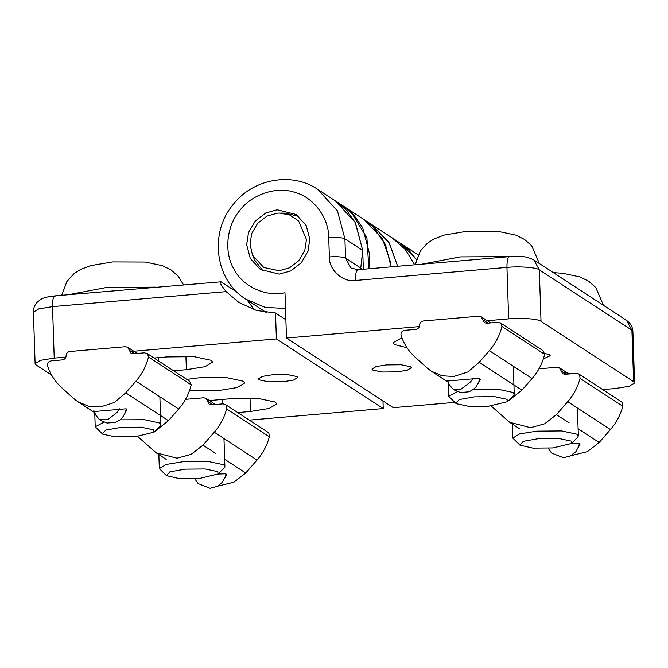 <?xml version="1.0" encoding="UTF-8"?>
<svg xmlns="http://www.w3.org/2000/svg" width="668" height="668" viewBox="0 0 668 668"><rect width="100%" height="100%" fill="white"/><g stroke="black" fill="none" stroke-linecap="round" stroke-linejoin="round"><path stroke-width="1" d="M510.085 256.838C507.964 256.261 506.92 259.777 506.945 267.392C519.12 266.106 536.922 267.459 539.318 269.847L533.857 259.944C523.578 254.875 517.491 256.596 509.383 256.637L357.898 269.713L351.009 268.043L345.556 258.14L363.359 269.747L362.716 250.442L355.226 222.469L335.428 200.918L342.559 205.569L351.66 212.883L366.916 237.891L368.87 268.77M362.716 250.442L344.913 238.835C341.958 237.507 336.563 237.098 328.731 237.608L329.366 256.913C337.206 256.403 342.601 256.813 345.556 258.14L344.913 238.835L337.423 210.863L317.617 189.311C291.565 171.425 252.195 178.966 232.631 205.193C208.992 233.691 215.346 280.585 245.966 299.256L266.24 312.465M417.35 254.316L399.531 242.701L408.632 250.016L416.364 259.343L399.539 242.701L392.408 238.059L405.384 249.565L414.711 264.812L405.468 249.657L392.408 238.059L371.041 224.131L388.885 242.325L397.669 266.281L389.294 242.993L371.041 224.131L363.91 219.48L382.413 238.76L390.655 262.499L391.089 266.849M533.857 259.944L626.45 320.289L631.911 330.192L633.615 381.678L634.6 382.989L629.089 386.296L615.487 388.5L602.761 389.594M633.615 381.678L541.022 321.333L539.318 269.847L631.911 330.192L632.888 331.503L634.6 382.989M358.599 269.922C356.478 269.338 355.434 272.853 355.468 280.468L506.945 267.392L508.657 318.87C520.831 317.584 538.633 318.937 541.022 321.333M419.354 326.577L286.488 338.05L284.986 292.751C265.881 297.243 242.517 286.405 233.934 269.07C223.872 252.646 226.485 225.918 239.645 210.662C251.51 194.371 276.752 185.988 294.788 192.359C313.384 197.068 328.915 217.776 328.731 237.608M508.657 318.87L487.231 320.715M309.793 239.236L307.973 251.277L301.301 262.791L290.847 270.874L279.299 274.139L260.32 269.446L250.266 258.374L246.676 244.688L248.496 232.656L255.168 221.141L265.622 213.05L277.17 209.785L296.149 214.478L306.203 225.55L309.793 239.236M410.595 366.765L411.329 367.751L407.204 370.231L397.001 371.884L382.046 372.018L372.727 370.03L371.984 369.053L376.117 366.565L386.321 364.92L401.268 364.778L410.595 366.765M544.679 353.322L549.447 354.775L550.19 355.752L543.36 358.875M406.996 347.727L394.32 344.513L392.968 342.709L401.885 337.799M563.792 372.519L571.942 373.721M454.766 402.378L393.318 407.68L286.488 338.05M298.721 216.365L285.537 213.159L279.992 213.092L277.278 213.192L266.958 216.106L257.606 223.346L251.644 233.641L250.016 244.404L252.529 255.226L263.785 267.492L279.191 270.732L289.511 267.818L298.863 260.587L304.825 250.291L306.453 239.528L298.621 220.958L289.829 215.071L279.992 213.092M252.529 255.226L254.825 260.278L263.083 271.041M368.886 268.77L369.847 255.093L362.674 227.713L354.057 215.38L342.559 205.569L363.918 219.488L373.028 226.811L385.461 244.53L391.097 266.849M360.586 269.488L362.716 250.442L355.543 223.062L346.926 210.737L335.428 200.918L317.626 189.311M226.176 291.632C220.816 284.952 219.104 281.671 221.024 281.804L54.943 295.874C47.67 296.642 42.894 297.853 40.598 299.523L37.007 302.42C34.502 305.301 33.3 308.549 33.4 312.14L38.911 308.833L52.513 306.629L226.176 291.632L238.827 302.429L256.47 310.47L275.525 313L276.385 338.926L383.223 408.557L382.973 400.934M237.357 292.45L221.024 281.804M247.068 299.974L254.308 309.81M51.57 375.024L36.089 364.937L35.112 363.626L40.614 360.311L54.217 358.106L52.513 306.629C52.48 299.014 53.523 295.498 55.644 296.083M249.314 420.122L383.223 408.557M259.117 379.841L258.374 378.865L262.507 376.376L272.711 374.731L287.657 374.589L296.984 376.577L297.719 377.554L293.594 380.042L283.391 381.695L268.436 381.829L259.117 379.841M209.451 400.558L230.877 398.712L258.291 398.462L275.383 402.094L276.736 403.898L269.162 408.449L250.467 411.48L237.741 412.574M186.781 379.366L198.83 377.821L226.243 377.57L243.336 381.211L244.688 383.006L237.115 387.557L218.411 390.588L189.445 390.713M154.049 358.031L166.775 356.929L194.196 356.687L211.288 360.319L212.641 362.123L205.068 366.674L186.364 369.696L173.638 370.798M285.879 319.747L275.525 313M276.385 338.926L131.195 351.46M65.907 357.104L54.217 358.106M507.538 401.643L488.817 406.169L468.786 406.353L456.302 403.697L455.86 403.355L459.217 399.556L474.505 396.842L494.537 396.658L507.029 399.314L507.538 401.643L513.65 395.364L514.243 394.103L513.016 392.467L497.977 389.202L473.52 389.302M457.413 391.657L448.662 396.274L455.86 403.355M571.641 443.418L577.745 437.139L578.346 435.878L577.11 434.242L561.579 430.935L536.654 431.161L519.654 433.916L512.765 438.058L519.963 445.139L523.32 441.339L538.608 438.617L558.64 438.433L571.132 441.089L571.641 443.418L552.92 447.944L532.889 448.128L519.963 445.139M218.185 473.946L224.298 467.658L224.891 466.398L223.663 464.761L208.124 461.454L183.199 461.688L166.198 464.435L159.31 468.577L166.507 475.658L169.864 471.858L185.161 469.145L205.185 468.961L217.676 471.616L218.185 473.946L199.465 478.472L179.441 478.647L166.507 475.658M154.083 432.163L135.37 436.688L115.339 436.872L102.847 434.217L102.404 433.883L105.761 430.083L121.058 427.361L141.09 427.178L153.573 429.833L154.083 432.163L160.195 425.883L160.788 424.623L159.56 422.986L144.53 419.721L120.065 419.83M103.966 422.176L95.215 426.802L102.404 433.883M94.288 411.747L93.353 411.004M93.971 411.555L126.16 408.799L126.795 409.918L125.283 412.757M73.655 398.495L61.59 387.59C55.252 381.812 50.651 374.798 47.787 366.548C46.977 363.559 48.079 361.664 51.085 360.87L62.45 359.885C64.729 359.442 65.948 358.048 66.107 355.702C66.274 353.347 67.493 351.952 69.764 351.51L125.409 346.709L127.688 347.268L130.961 353.213L133.241 353.773L144.597 352.796L147.544 353.923L148.48 357.004C146.234 366.039 142.05 374.097 135.93 381.169L125.743 392.842L114.311 402.512L100.317 406.996L88.627 406.303L77.839 401.71L73.655 398.495M154.642 431.586L168.478 420.69L178.665 409.025C184.786 401.944 188.969 393.886 191.215 384.851L148.48 357.004M191.215 384.851L189.612 381.211L146.876 353.355M168.478 420.69L125.743 392.842M447.735 381.228L446.808 380.484M447.426 381.027L479.616 378.272L480.25 379.399L478.739 382.23M427.111 367.976L415.037 357.071C408.699 351.293 404.098 344.279 401.243 336.029C400.424 333.04 401.526 331.144 404.541 330.343L415.905 329.366C418.176 328.923 419.395 327.529 419.562 325.174C419.729 322.828 420.949 321.433 423.22 320.991L478.864 316.181L481.135 316.749L484.417 322.686L486.688 323.254L498.052 322.268L501 323.395L501.935 326.477C499.689 335.52 495.506 343.569 489.385 350.65L479.19 362.315L467.767 371.984L453.772 376.476L442.074 375.783L431.286 371.191L427.111 367.976M508.097 401.067L521.925 390.17L532.112 378.497C538.241 371.425 542.424 363.367 544.662 354.332L501.935 326.477M544.662 354.332L543.067 350.683L500.332 322.836M521.925 390.17L479.19 362.315M571.524 443.535L579.323 443.243L579.958 444.362L578.463 447.193M571.29 455.601L587.381 451.66L599.179 442.483L610.46 429.566C616.38 422.727 620.489 414.962 622.793 406.261L622.351 402.645L621.407 401.752L578.672 373.896L579.615 374.798L580.058 378.414L622.793 406.261M580.058 378.414C577.753 387.114 573.645 394.88 567.725 401.71L556.444 414.628L544.645 423.804L530.501 427.679L509.584 422.259L491.122 405.944M538.951 368.819L557.204 367.25L559.483 367.809L562.757 373.754L565.036 374.314L576.4 373.337L578.672 373.896M218.077 474.055L225.876 473.762L226.51 474.89L225.007 477.712M217.835 486.12L233.925 482.179L245.732 473.002L257.005 460.085C262.925 453.255 267.041 445.489 269.338 436.788L268.895 433.165L267.96 432.271L225.225 404.416L226.16 405.317L226.602 408.933L269.338 436.788M226.602 408.933C224.306 417.634 220.189 425.399 214.278 432.229L202.997 445.155L191.198 454.324L177.053 458.198L156.137 452.779L137.666 436.471M185.495 399.347L203.757 397.769L206.028 398.328L209.309 404.274L211.581 404.833L222.945 403.856L225.225 404.416M329.366 256.913C328.664 269.738 343.018 282.698 355.468 280.468M246.049 299.306L265.221 307.38L285.503 308.482M250.467 411.48L250.016 398.078M186.364 369.696L185.921 356.294M421.809 264.194L460.319 256.888L509.626 256.612M68.353 294.722L106.863 287.407L156.17 287.14M134.569 353.656L129.325 350.241M178.665 409.025L135.93 381.169M119.672 408.841L117.125 412.415L107.598 419.704L99.448 419.496M488.024 323.137L482.772 319.721M532.112 378.497L489.385 350.65M473.128 378.322L470.573 381.896L461.045 389.177L452.904 388.976M578.112 428.747L599.179 442.483M567.725 401.71L610.46 429.566M556.444 414.628L569.128 422.894M561.12 370.782L566.364 374.197M579.415 443.301L578.872 445.957L575.925 451.635L571.132 455.693L574.413 452.495M224.657 459.267L245.732 473.002M214.278 432.229L257.005 460.085M202.997 445.155L215.672 453.413M207.664 401.301L212.917 404.724M225.959 473.821L225.425 476.476L222.469 482.154L217.676 486.212L220.966 483.014M626.45 320.289L629.089 322.485C631.502 325.124 632.771 328.13 632.888 331.503M33.4 312.14L35.112 363.626M448.662 396.274L448.211 382.555M514.243 394.103L513.325 366.248M539.377 263.543L531.653 245.715L524.53 239.445L515.955 235.161L498.745 231.52L466.08 231.404L443.97 235.119L433.916 239.002L427.42 243.219L420.322 250.984L415.179 264.77M512.765 438.058L512.298 424.03M578.346 435.878L577.419 408.031M603.471 305.318L595.756 287.499L588.633 281.22L580.058 276.944L562.848 273.296L553.304 272.619M159.31 468.577L158.85 454.549M224.891 466.398L223.972 438.55M222.82 403.864L222.669 399.422M95.215 426.802L94.756 413.075M160.788 424.623L159.869 396.775M158.683 361.054L158.566 357.639M183.508 284.777L178.197 276.243L171.075 269.964L162.499 265.689L145.298 262.04L112.625 261.923L90.514 265.647L80.461 269.521L73.964 273.738L66.875 281.512L61.732 295.289M94.58 412.624L77.839 401.71M127.688 347.268L137.149 353.439M126.244 408.858L125.258 412.824L122.52 417.45L119.906 419.955L115.589 422.318L107.064 423.053L100.617 420.397L99.031 419.137L95.699 415.02L94.046 410.904M448.036 382.104L431.286 371.191M481.135 316.749L490.604 322.911M479.699 378.339L478.714 382.296L475.975 386.931L473.353 389.427L469.036 391.79L460.519 392.534L454.073 389.87L452.478 388.617L449.155 384.492L447.502 380.384M519.654 428.814L509.584 422.259M568.944 373.98L559.483 367.809M571.132 455.693L563.541 457.772L551.601 453.054L548.236 448.261M166.198 459.342L156.137 452.779M215.497 404.499L206.028 398.328M217.676 486.212L210.086 488.291L198.154 483.574L194.78 478.789"/></g></svg>
